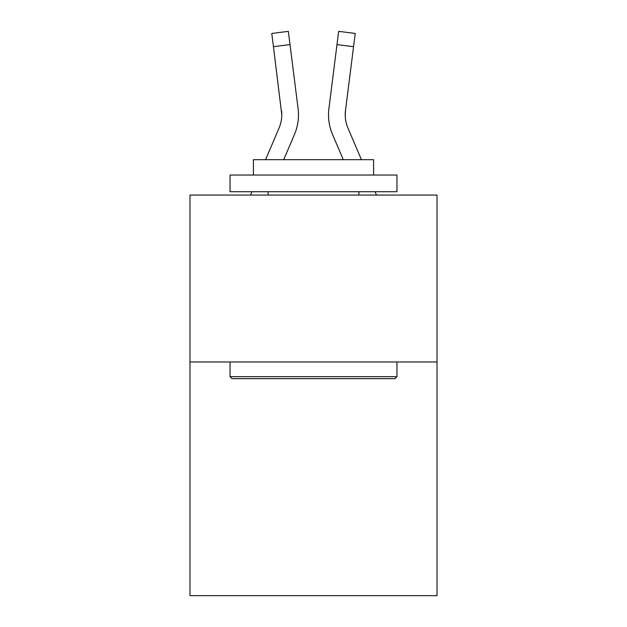 <?xml version="1.0" encoding="UTF-8"?>
<svg xmlns="http://www.w3.org/2000/svg" width="627" height="627" viewBox="0 0 627 627"><rect width="100%" height="100%" fill="white"/><g stroke="black" fill="none" stroke-linecap="round" stroke-linejoin="round"><path stroke-width="0.94" d="M437.019 361.975L437.019 595.65L189.981 595.65L189.981 195.06L437.019 195.06L437.019 361.975L189.981 361.975M283.725 159.673L294.478 134.421A50.074 50.074 0 0 0 298.084 108.526L290.003 44.595L273.443 46.688L271.773 33.443L288.334 31.35L290.003 44.595M297.833 106.527L298.084 108.526M343.275 159.673L332.522 134.421A50.074 50.074 0 0 1 328.916 108.526L338.666 31.35L355.227 33.443L338.666 31.35L355.227 33.443L338.666 31.35L355.227 33.443L338.666 31.35L355.227 33.443L353.557 46.688L336.997 44.595M345.25 116.434L345.477 110.618L353.557 46.688M232.045 378.661L230.046 376.662L396.954 376.662L394.955 378.661L232.045 378.661M396.954 175.027L396.954 191.721L230.046 191.721L230.046 175.027L396.954 175.027M253.41 175.027L253.41 159.673L373.59 159.673L373.59 175.027M396.954 361.975L396.954 376.662M230.046 361.975L230.046 376.662M358.903 191.721L358.903 195.06M268.097 191.721L268.097 195.06M265.582 159.673L279.117 127.884A33.38 33.38 0 0 0 281.789 114.866L273.443 46.688M279.117 127.884A33.38 33.38 0 0 0 281.789 114.866A33.38 33.38 0 0 1 279.117 127.884A33.38 33.38 0 0 0 281.789 114.866A33.38 33.38 0 0 1 279.117 127.884A33.38 33.38 0 0 0 281.789 114.866A33.38 33.38 0 0 1 279.117 127.884A33.38 33.38 0 0 0 281.523 110.618L281.789 114.866M347.883 127.884A33.38 33.38 0 0 1 345.211 114.866L345.477 110.618A33.38 33.38 0 0 0 347.883 127.884A33.38 33.38 0 0 1 345.211 114.866A33.38 33.38 0 0 0 347.883 127.884A33.38 33.38 0 0 1 345.211 114.866A33.38 33.38 0 0 0 347.883 127.884A33.38 33.38 0 0 1 345.211 114.866A33.38 33.38 0 0 0 347.883 127.884L361.418 159.673M250.518 195.06L251.936 191.721M376.482 195.06L375.064 191.721M328.579 117.249L328.524 114.78M328.916 108.526L329.167 106.527M355.227 33.443L338.666 31.35M271.773 33.443L288.334 31.35"/></g></svg>
